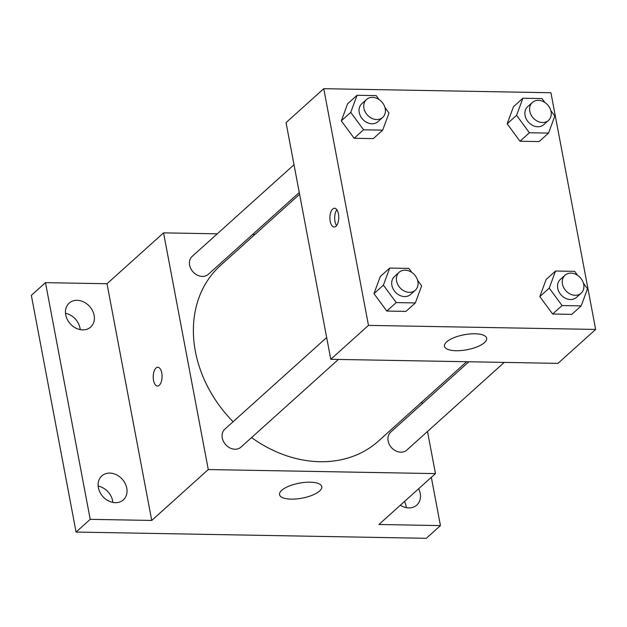 <?xml version="1.0" encoding="UTF-8"?>
<svg xmlns="http://www.w3.org/2000/svg" width="627" height="627" viewBox="0 0 627 627"><rect width="100%" height="100%" fill="white"/><g stroke="black" fill="none" stroke-linecap="round" stroke-linejoin="round"><path stroke-width="0.94" d="M112.844 502.415A16.106 13.002 48 0 0 98.157 486.09M406.288 507.658A16.106 13.002 48 0 0 404.493 501.475M80.201 329.63A16.106 13.002 48 0 0 65.506 313.304M431.329 477.327L440.444 525.591L426.313 538.311L76.071 532.057L31.35 295.364L45.481 282.644L107.013 283.741L163.553 232.86L217.263 233.816M252.642 234.451L254.899 234.49M418.632 488.754A16.106 13.002 -132 0 1 416.783 505.103A16.106 13.002 -132 0 1 408.804 507.925A16.106 13.002 -132 0 1 400.332 505.221M440.444 525.591L378.92 524.493L435.459 473.612L208.274 469.552L151.734 520.441L90.21 519.336L76.071 532.057M319.598 491.004A21.475 7.626 -10.7 0 1 296.516 498.935A21.475 7.626 -10.7 0 1 279.564 494.648A21.475 7.626 -10.7 0 1 299.251 483.174A21.475 7.626 -10.7 0 1 321.761 486.677A21.475 7.626 -10.7 0 1 319.598 491.004M90.21 519.336L45.481 282.644M109.772 473.095A16.106 13.002 -132 0 1 125.149 483.441A16.106 13.002 -132 0 1 123.339 499.86A16.106 13.002 -132 0 1 115.36 502.682A16.106 13.002 -132 0 1 99.991 492.344A16.106 13.002 -132 0 1 101.793 475.924A16.106 13.002 -132 0 1 109.772 473.095M77.121 300.309A16.106 13.002 -132 0 1 92.498 310.655A16.106 13.002 -132 0 1 90.696 327.075A16.106 13.002 -132 0 1 82.717 329.896A16.106 13.002 -132 0 1 67.34 319.551A16.106 13.002 -132 0 1 69.15 303.131A16.106 13.002 -132 0 1 77.121 300.309M151.734 520.441L107.013 283.741M299.588 194.268L220.5 265.448A118.103 95.32 48 0 0 233.103 421.736M251.568 437.591A118.103 95.32 48 0 0 378.512 441.016L466.613 361.732M208.274 469.552L163.553 232.86M421.916 401.954L422.253 403.725M427.496 431.47L435.459 473.612M326.659 337.538L224.834 429.174A12.07 9.742 48 0 0 225.665 444.661A12.07 9.742 48 0 0 240.98 447.114L338.4 359.443M294.016 164.744L192.183 256.388A12.07 9.742 48 0 0 193.022 271.875A12.07 9.742 48 0 0 208.329 274.328L299.259 192.497M504.241 362.406L406.821 450.076A12.07 9.742 -132 0 1 395.872 450.946A12.07 9.742 -132 0 1 388.113 440.922A12.07 9.742 -132 0 1 390.676 432.136L468.863 361.771M157.479 386.044A9.397 4.428 91 0 1 153.529 380.362A9.397 4.428 91 0 1 157.816 367.257A9.397 4.428 91 0 1 162.072 376.725A9.397 4.428 91 0 1 157.479 386.044A9.397 4.428 91 0 1 153.521 380.354A9.397 4.428 91 0 1 157.816 367.257M595.65 329.441L557.959 363.362L330.774 359.302L286.053 122.61L323.744 88.689L550.929 92.741L595.65 329.441L368.472 325.382L323.744 88.689M417.613 280.355L421.65 285.834L415.348 302.927L405.928 311.407L386.796 311.063L373.974 293.632L380.275 276.546L373.974 293.632L383.395 285.152L389.696 268.066L408.828 268.411L411.735 272.361M550.812 110.524L554.848 116.011L548.539 133.096L539.118 141.577L519.995 141.24L507.165 123.809L513.466 106.723L507.165 123.809L516.585 115.329L522.894 98.235L542.018 98.58L544.926 102.53M384.97 107.57L388.999 113.048L382.697 130.134L373.277 138.614L354.145 138.277L341.323 120.846L347.624 103.761L341.323 120.846L350.744 112.366L357.053 95.28L376.176 95.617L379.084 99.568M583.463 283.318L587.491 288.796L581.19 305.89L571.769 314.37L552.638 314.025L539.816 296.595L546.117 279.509L539.816 296.595L549.236 288.114L555.538 271.029L574.669 271.366L577.577 275.316M368.472 325.382L330.774 359.302M484.499 342.593A21.475 7.626 -10.7 0 1 461.417 350.524A21.475 7.626 -10.7 0 1 444.472 346.237A21.475 7.626 -10.7 0 1 464.152 334.763A21.475 7.626 -10.7 0 1 486.67 338.267A21.475 7.626 -10.7 0 1 484.499 342.593M330.202 221.347A9.397 4.428 91 0 1 334.497 208.242A9.397 4.428 91 0 1 338.76 217.718A9.397 4.428 91 0 1 334.16 227.029A9.397 4.428 91 0 1 330.202 221.347M336.574 225.595A9.397 4.428 91 0 1 334.975 221.433A9.397 4.428 91 0 1 336.856 209.763M581.19 305.89L562.066 305.545L549.236 288.114M565.005 275.245L560.295 279.485A12.07 9.742 48 0 0 561.126 294.972A12.07 9.742 48 0 0 576.44 297.425L581.151 293.185A12.07 9.742 48 0 0 583.713 284.407A12.07 9.742 48 0 0 575.954 274.383A12.07 9.742 48 0 0 565.005 275.245A12.07 9.742 48 0 0 565.836 290.732A12.07 9.742 48 0 0 581.151 293.185M555.538 271.029L546.117 279.509M571.769 314.37L552.638 314.025L539.816 296.595M562.066 305.545L552.638 314.025M415.348 302.927L396.217 302.582L383.395 285.152M399.164 272.283L394.454 276.523A12.07 9.742 48 0 0 395.284 292.01A12.07 9.742 48 0 0 410.599 294.463L415.309 290.223A12.07 9.742 48 0 0 417.872 281.445A12.07 9.742 48 0 0 410.113 271.42A12.07 9.742 48 0 0 399.164 272.283A12.07 9.742 48 0 0 399.995 287.769A12.07 9.742 48 0 0 415.309 290.223M389.696 268.066L380.275 276.546M405.928 311.407L386.796 311.063L373.974 293.632M396.217 302.582L386.796 311.063M548.539 133.096L529.415 132.759L516.585 115.329M532.354 102.46L527.644 106.7A12.07 9.742 48 0 0 528.475 122.187A12.07 9.742 48 0 0 543.789 124.64L548.5 120.4A12.07 9.742 48 0 0 551.07 111.622A12.07 9.742 48 0 0 543.303 101.59A12.07 9.742 48 0 0 532.354 102.46A12.07 9.742 48 0 0 533.185 117.947A12.07 9.742 48 0 0 548.5 120.4M522.894 98.235L513.466 106.723M539.118 141.577L519.995 141.24L507.165 123.809M529.415 132.759L519.995 141.24M382.697 130.134L363.574 129.797L350.744 112.366M366.513 99.497L361.803 103.737A12.07 9.742 48 0 0 362.633 119.224A12.07 9.742 48 0 0 377.948 121.677L382.658 117.437A12.07 9.742 48 0 0 385.229 108.659A12.07 9.742 48 0 0 377.462 98.635A12.07 9.742 48 0 0 366.513 99.497A12.07 9.742 48 0 0 367.344 114.984A12.07 9.742 48 0 0 382.658 117.437M357.053 95.28L347.624 103.761M373.277 138.614L354.145 138.277L341.323 120.846M363.574 129.797L354.145 138.277"/></g></svg>
